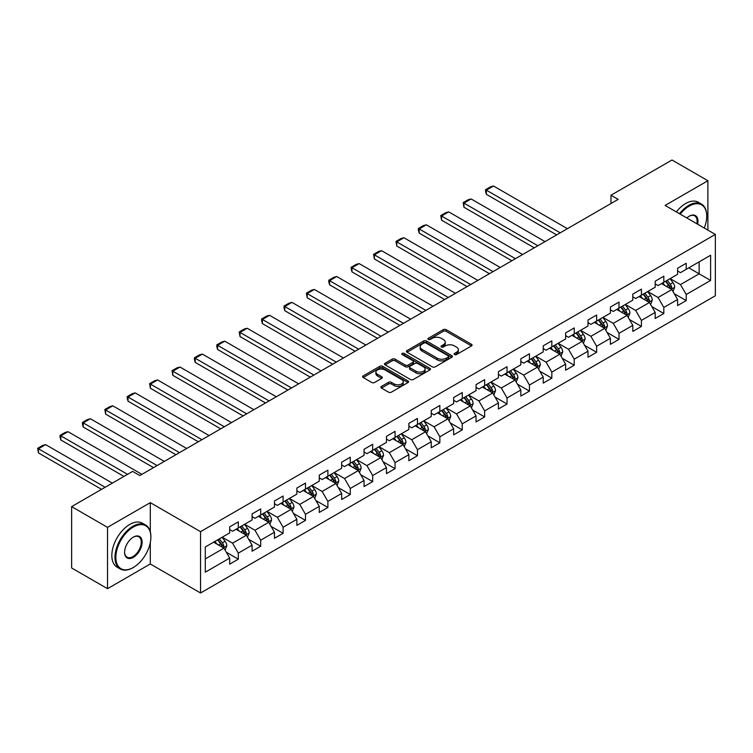 <?xml version="1.0" encoding="UTF-8"?>
<svg xmlns="http://www.w3.org/2000/svg" width="753" height="753" viewBox="0 0 753 753"><rect width="100%" height="100%" fill="white"/><g stroke="black" fill="none" stroke-linecap="round" stroke-linejoin="round"><path stroke-width="1.13" d="M454.539 354.559A1.393 0.809 0 0 0 456.516 354.559L471.491 345.919A1.995 1.148 0 0 0 472.075 345.1A1.995 1.148 0 0 0 471.491 344.29L446.124 329.645A1.995 1.148 0 0 0 443.31 329.645L428.335 338.285A1.393 0.809 0 0 0 427.92 338.859A1.393 0.809 0 0 0 428.335 339.424A1.393 0.809 0 0 0 430.302 339.424L432.241 338.313A6.382 3.68 0 0 1 441.258 338.313L443.376 339.528A6.382 3.68 0 0 1 445.239 342.135A6.382 3.68 0 0 1 443.376 344.733L441.437 345.853A1.393 0.809 0 0 0 441.032 346.427A1.393 0.809 0 0 0 441.437 346.992A1.393 0.809 0 0 0 443.413 346.992L445.352 345.872A6.382 3.68 0 0 1 454.37 345.872L456.478 347.095A6.382 3.68 0 0 1 458.351 349.703A6.382 3.68 0 0 1 456.478 352.3L454.539 353.421A1.393 0.809 0 0 0 454.134 353.995A1.393 0.809 0 0 0 454.539 354.559L454.539 353.421M381.442 386.43A1.995 1.148 0 0 0 380.858 387.24A1.995 1.148 0 0 0 381.442 388.059L388.557 392.162A1.995 1.148 0 0 0 391.381 392.162L408.004 382.562A1.995 1.148 0 0 0 408.587 381.752A1.995 1.148 0 0 0 408.004 380.943L382.646 366.297A1.995 1.148 0 0 0 379.823 366.297L363.2 375.898A1.995 1.148 0 0 0 362.617 376.707A1.995 1.148 0 0 0 363.2 377.526L371.794 382.486A1.995 1.148 0 0 0 374.608 382.486L381.724 378.373A1.995 1.148 0 0 0 382.308 377.564A1.995 1.148 0 0 0 381.724 376.745L377.46 374.288A5.327 3.078 0 0 1 375.907 372.114A5.327 3.078 0 0 1 379.192 369.271A5.327 3.078 0 0 1 384.999 369.939L401.697 379.578A5.327 3.078 0 0 1 403.26 381.752A5.327 3.078 0 0 1 399.975 384.595A5.327 3.078 0 0 1 394.158 383.926L391.381 382.326A1.995 1.148 0 0 0 388.557 382.326L381.442 386.43L381.442 388.059M150.299 502.646L107.519 527.345L71.629 506.628L71.629 567.96L107.519 588.686L150.299 563.978L200.543 592.988L200.543 531.656L150.299 502.646L150.299 531.759M707.886 230.126L707.886 180.729L665.106 205.428L715.35 234.437L200.543 531.656M707.886 180.729L671.996 160.013L610.984 195.234L610.984 203.526M71.629 506.628L132.641 471.397L139.823 475.548L618.157 199.376L610.984 195.234M432.382 366.862A1.995 1.148 0 0 0 435.206 366.862L451.828 357.261A1.995 1.148 0 0 0 452.412 356.451A1.995 1.148 0 0 0 451.828 355.642L426.471 340.996A1.995 1.148 0 0 0 423.647 340.996L407.025 350.597A1.995 1.148 0 0 0 406.441 351.406A1.995 1.148 0 0 0 407.025 352.225L432.382 366.862M402.714 354.861A1.393 0.809 0 0 1 404.135 355.058L404.135 353.402L429.916 368.292A1.995 1.148 0 0 1 430.5 369.102A1.995 1.148 0 0 1 429.916 369.911L413.293 379.512A1.995 1.148 0 0 1 410.47 379.512L385.112 364.876L392.228 360.791L392.228 359.134L385.112 363.247A1.995 1.148 0 0 0 384.529 364.057A1.995 1.148 0 0 0 385.112 364.876L385.112 363.247M392.228 360.791A1.995 1.148 0 0 1 395.043 360.791L395.043 359.134A1.995 1.148 0 0 0 392.228 359.134M395.043 359.134L405.33 365.073A1.995 1.148 0 0 0 408.145 365.073L412.87 362.353A1.995 1.148 0 0 0 413.453 361.534A1.995 1.148 0 0 0 412.87 360.725L402.158 354.541A1.393 0.809 0 0 1 401.754 353.966A1.393 0.809 0 0 1 402.61 353.223A1.393 0.809 0 0 1 404.135 353.402M200.543 592.988L715.35 295.769L715.35 234.437M226.314 552.25L238.306 559.178L238.306 553.126L252.086 545.172L252.086 551.215L260.698 546.245L260.698 540.193L274.478 532.239L274.478 538.291L283.09 533.312L283.09 527.26L296.87 519.306L296.87 525.359L305.492 520.389L305.492 514.337L319.272 506.374L319.272 512.426L327.884 507.456L327.884 501.404L341.664 493.45L341.664 499.503L350.277 494.523L350.277 488.471L364.057 480.518L364.057 486.57L372.679 481.6L372.679 475.548L386.458 467.585L386.458 473.637L395.071 468.667L395.071 462.615L408.851 454.661L408.851 460.714L417.463 455.734L417.463 449.682L431.243 441.729L431.243 447.781L439.856 442.811L439.856 436.759L453.645 428.796L453.645 434.848L462.257 429.878L462.257 423.826L476.037 415.872L476.037 421.925L484.65 416.946L484.65 410.893L498.43 402.94L498.43 408.992L507.042 404.022L507.042 397.97L520.831 390.007L520.831 396.059L529.444 391.089L529.444 385.037L543.224 377.084L543.224 383.126L551.836 378.157L551.836 372.104L565.616 364.151L565.616 370.203L574.228 365.224L574.228 359.181L588.008 351.218L588.008 357.27L596.63 352.3L596.63 346.248L610.41 338.295L610.41 344.337L619.022 339.368L619.022 333.315L632.802 325.362L632.802 331.414L641.415 326.435L641.415 320.392L655.195 312.429L655.195 318.481L663.817 313.512L663.817 307.459L677.596 299.506L677.596 305.549L686.209 300.579L686.209 294.527L710.616 280.436L710.616 255.239L699.132 261.875L699.132 273.81L710.616 280.436M238.306 559.178L229.693 564.148L229.693 558.095L205.287 572.186L205.287 546.989L229.693 532.898L229.693 526.846L238.306 521.876L238.306 527.928L252.086 519.975L252.086 513.923L260.698 508.943L260.698 514.996L274.478 507.042L274.478 500.99L283.09 496.02L283.09 502.072L296.87 494.109L296.87 488.057L305.492 483.087L305.492 489.139L319.272 481.186L319.272 475.134L327.884 470.154L327.884 476.207L341.664 468.253L341.664 462.201L350.277 457.231L350.277 463.274L364.057 455.32L364.057 449.268L372.679 444.298L372.679 450.35L386.458 442.387L386.458 436.345L395.071 431.365L395.071 437.418L408.851 429.464L408.851 423.412L417.463 418.442L417.463 424.485L431.243 416.531L431.243 410.479L439.856 405.509L439.856 411.562L453.645 403.599L453.645 397.556L462.257 392.577L462.257 398.629L476.037 390.675L476.037 384.623L484.65 379.653L484.65 385.696L498.43 377.742L498.43 371.69L507.042 366.72L507.042 372.773L520.831 364.81L520.831 358.767L529.444 353.788L529.444 359.84L543.224 351.886L543.224 345.834L551.836 340.864L551.836 346.907L565.616 338.954L565.616 332.901L574.228 327.931L574.228 333.984L588.008 326.021L588.008 319.978L596.63 314.999L596.63 321.051L610.41 313.097L610.41 307.045L619.022 302.075L619.022 308.118L632.802 300.165L632.802 294.112L641.415 289.143L641.415 295.195L655.195 287.232L655.195 281.18L663.817 276.21L663.817 282.262L677.596 274.308L677.596 268.256L686.209 263.277L686.209 269.329L710.616 255.239M236.009 529.255L246.344 535.223L232.564 543.177L222.22 537.209M229.693 529.585L232.564 531.241L238.306 527.928M232.564 543.177L238.306 553.126M246.344 535.223L252.086 545.172M258.401 516.323L268.736 522.29L254.956 530.244L244.621 524.276M252.086 516.652L254.956 518.309L260.698 514.996M254.956 530.244L260.698 540.193M268.736 522.29L274.478 532.239M280.794 503.39L291.129 509.357L277.349 517.32L267.014 511.353M274.478 503.729L277.349 505.385L283.09 502.072M277.349 517.32L283.09 527.26M291.129 509.357L296.87 519.306M303.195 490.467L313.53 496.434L299.75 504.388L289.406 498.42M296.87 490.796L299.75 492.453L305.492 489.139M299.75 504.388L305.492 514.337M313.53 496.434L319.272 506.374M325.588 477.534L335.923 483.501L322.143 491.455L311.808 485.487M319.272 477.863L322.143 479.52L327.884 476.207M322.143 491.455L327.884 501.404M335.923 483.501L341.664 493.45M347.98 464.601L358.315 470.569L344.535 478.531L334.2 472.564M341.664 464.94L344.535 466.596L350.277 463.274M344.535 478.531L350.277 488.471M358.315 470.569L364.057 480.518M370.372 451.678L380.717 457.645L366.927 465.599L356.593 459.631M364.057 452.007L366.927 453.664L372.679 450.35M366.927 465.599L372.679 475.548M380.717 457.645L386.458 467.585M392.774 438.745L403.109 444.712L389.329 452.666L378.994 446.698M386.458 439.074L389.329 440.731L395.071 437.418M389.329 452.666L395.071 462.615M403.109 444.712L408.851 454.661M415.167 425.812L425.501 431.78L411.722 439.743L401.387 433.775M408.851 426.151L411.722 427.808L417.463 424.485M411.722 439.743L417.463 449.682M425.501 431.78L431.243 441.729M437.559 412.889L447.903 418.856L434.114 426.81L423.779 420.842M431.243 413.218L434.114 414.875L439.856 411.562M434.114 426.81L439.856 436.759M447.903 418.856L453.645 428.796M459.961 399.956L470.296 405.923L456.516 413.877L446.181 407.91M453.645 400.285L456.516 401.942L462.257 398.629M456.516 413.877L462.257 423.826M470.296 405.923L476.037 415.872M482.353 387.023L492.688 392.991L478.908 400.954L468.573 394.986M476.037 387.362L478.908 389.019L484.65 385.696M478.908 400.954L484.65 410.893M492.688 392.991L498.43 402.94M504.745 374.1L515.08 380.067L501.3 388.021L490.965 382.053M498.43 374.429L501.3 376.086L507.042 372.773M501.3 388.021L507.042 397.97M515.08 380.067L520.831 390.007M527.147 361.167L537.482 367.135L523.702 375.088L513.358 369.121M520.831 361.496L523.702 363.153L529.444 359.84M523.702 375.088L529.444 385.037M537.482 367.135L543.224 377.084M549.539 348.234L559.874 354.202L546.094 362.165L535.76 356.197M543.224 348.564L546.094 350.23L551.836 346.907M546.094 362.165L551.836 372.104M559.874 354.202L565.616 364.151M571.932 335.311L582.267 341.278L568.487 349.232L558.152 343.264M565.616 335.64L568.487 337.297L574.228 333.984M568.487 349.232L574.228 359.181M582.267 341.278L588.008 351.218M594.333 322.378L604.668 328.346L590.889 336.299L580.544 330.332M588.008 322.708L590.889 324.364L596.63 321.051M590.889 336.299L596.63 346.248M604.668 328.346L610.41 338.295M616.726 309.445L627.061 315.413L613.281 323.376L602.946 317.408M610.41 309.775L613.281 311.441L619.022 308.118M613.281 323.376L619.022 333.315M627.061 315.413L632.802 325.362M639.118 296.522L649.453 302.49L635.673 310.443L625.338 304.476M632.802 296.851L635.673 298.508L641.415 295.195M635.673 310.443L641.415 320.392M649.453 302.49L655.195 312.429M661.51 283.589L671.855 289.557L658.066 297.51L647.731 291.543M655.195 283.919L658.066 285.575L663.817 282.262M658.066 297.51L663.817 307.459M671.855 289.557L677.596 299.506M688.788 267.842L699.132 273.81L680.467 284.587L670.132 278.619M677.596 270.986L680.467 272.652L686.209 269.329M680.467 284.587L686.209 294.527M107.519 527.345L107.519 588.686M205.287 558.924L223.942 548.156L213.607 542.179M223.942 548.156L229.693 558.095M674.217 293.661L686.209 300.579M651.825 306.584L663.817 313.512M629.433 319.517L641.415 326.435M607.031 332.45L619.022 339.368M584.639 345.382L596.63 352.3M562.246 358.306L574.228 365.224M539.845 371.238L551.836 378.157M517.452 384.171L529.444 391.089M495.06 397.095L507.042 404.022M472.668 410.027L484.65 416.946M450.266 422.96L462.257 429.878M427.873 435.883L439.856 442.811M405.481 448.816L417.463 455.734M383.079 461.749L395.071 468.667M360.687 474.672L372.679 481.6M338.295 487.605L350.277 494.523M315.893 500.538L327.884 507.456M293.501 513.461L305.492 520.389M271.108 526.394L283.09 533.312M248.706 539.327L260.698 546.245M150.299 563.978L150.299 542.593M455.104 354.757L456.478 353.957A6.382 3.68 0 0 0 458.351 351.359L458.351 349.703M445.239 342.135L445.239 343.792A6.382 3.68 0 0 1 443.376 346.389L441.992 347.189M471.491 344.29L471.491 345.919L446.124 331.301A1.995 1.148 0 0 0 443.31 331.301L428.89 339.622M451.8 357.28L426.471 342.653A1.995 1.148 0 0 0 423.647 342.653L407.044 352.235L407.025 350.597M448.308 357.016A1.393 0.809 0 0 0 448.713 356.451A1.393 0.809 0 0 0 448.308 355.877L426.047 343.029A1.393 0.809 0 0 0 424.071 343.029L422.028 344.206A6.382 3.68 0 0 0 420.155 346.813A6.382 3.68 0 0 0 422.028 349.411L437.248 358.202A6.382 3.68 0 0 0 446.265 358.202L448.308 357.016L448.308 358.682A1.393 0.809 0 0 0 448.713 358.108L448.713 356.451M420.155 346.813L420.155 348.47A6.382 3.68 0 0 0 422.028 351.067L422.028 349.411M448.308 358.682L446.265 359.859A6.382 3.68 0 0 1 437.248 359.859L422.028 351.067M395.043 360.791L405.33 366.73A1.995 1.148 0 0 0 408.145 366.73L412.87 364.01A1.995 1.148 0 0 0 413.453 363.191L413.453 361.534M404.135 355.058L429.888 369.93M416.004 371.238A5.327 3.078 0 0 0 421.812 371.907A5.327 3.078 0 0 0 425.106 369.064A5.327 3.078 0 0 0 423.544 366.88L417.661 363.492A1.995 1.148 0 0 0 414.837 363.492L410.121 366.212A1.995 1.148 0 0 0 409.538 367.031A1.995 1.148 0 0 0 410.121 367.841L416.004 371.238L416.004 372.895A5.327 3.078 0 0 0 421.812 373.563A5.327 3.078 0 0 0 425.106 370.721L425.106 369.064M409.538 367.031L409.538 368.688A1.995 1.148 0 0 0 410.121 369.497L410.121 367.841M416.004 372.895L410.121 369.497M403.26 381.752L403.26 383.409A5.327 3.078 0 0 1 399.975 386.251A5.327 3.078 0 0 1 394.158 385.583L391.381 383.983A1.995 1.148 0 0 0 388.557 383.983L381.47 388.077M375.907 372.114L375.907 373.77A5.327 3.078 0 0 0 377.46 375.945L377.46 374.288M381.696 378.392L377.46 375.945M408.004 380.943L408.004 382.562L382.646 367.953A1.995 1.148 0 0 0 379.823 367.953L363.219 377.535M672.984 291.524L674.697 287.222A5.384 3.106 -120 0 0 672.975 282.639L670.01 278.685M560.232 232.818L486.344 190.161L493.526 186.019L567.414 228.677M664.852 285.509L662.838 282.827M486.344 194.302L485.553 191.366L485.553 189.709L486.344 190.161L486.344 194.302L556.646 234.898M671.017 289.077L671.789 287.448A5.384 3.106 -120 0 0 670.245 284.21L667.29 280.257M665.934 281.038L669.229 285.425A2.739 1.581 60 0 1 669.728 286.253L671.789 287.448M665.567 281.255L668.523 285.208A5.384 3.106 60 0 1 670.066 288.446M485.553 189.709L490.58 186.81L493.526 186.019M704.253 228.027A24.764 14.298 120 0 0 706.738 216.205A24.764 14.298 120 0 0 689.221 206.096A24.764 14.298 120 0 0 680.223 214.163M679.479 213.73A25.376 14.655 -60 0 1 688.788 205.343A25.376 14.655 -60 0 1 701.476 204.091A25.376 14.655 -60 0 1 706.738 215.706A25.376 14.655 -60 0 1 706.738 215.96M686.83 217.975A12.387 7.154 -60 0 1 689.221 216.205L689.221 216.205A12.387 7.154 -60 0 1 697.645 224.215M676.326 211.904A25.376 14.655 -60 0 1 685.635 203.526A25.376 14.655 -60 0 1 698.323 202.265L701.476 204.091M696.864 223.763A11.775 6.796 120 0 0 694.68 215.866A11.775 6.796 120 0 0 689.004 216.337M132.933 567.715L133.366 567.461A24.764 14.298 120 0 0 133.366 567.461A24.764 14.298 120 0 0 150.873 537.124A24.764 14.298 120 0 0 133.356 527.015A24.764 14.298 120 0 0 115.849 557.352A24.764 14.298 120 0 0 133.356 567.461L132.933 567.715A25.376 14.655 -60 0 1 120.245 568.967A25.376 14.655 -60 0 1 116.348 548.636A25.376 14.655 -60 0 1 132.933 526.272A25.376 14.655 -60 0 1 145.621 525.01A25.376 14.655 -60 0 1 150.873 536.635A25.376 14.655 -60 0 1 150.873 536.88M133.356 557.352A12.387 7.154 -60 0 1 124.603 552.297A12.387 7.154 -60 0 1 133.356 537.124L133.356 537.124A12.387 7.154 -60 0 1 142.119 542.179A12.387 7.154 -60 0 1 133.356 557.352M124.603 552.043A11.775 6.796 120 0 0 127.041 557.192A11.775 6.796 120 0 0 132.933 556.608A11.775 6.796 120 0 0 140.623 546.226A11.775 6.796 120 0 0 138.816 536.795A11.775 6.796 120 0 0 133.14 537.256M120.245 568.967L117.082 567.141A25.376 14.655 -60 0 1 113.195 546.81A25.376 14.655 -60 0 1 129.77 524.446A25.376 14.655 -60 0 1 142.458 523.194L145.621 525.01M650.592 304.447L652.296 300.146A5.384 3.106 -120 0 0 650.583 295.562L647.618 291.609M537.84 245.751L463.952 203.094L471.124 198.952L545.012 241.609M642.45 298.442L640.436 295.76M463.952 207.235L463.161 202.632L463.952 203.094L463.952 207.235L534.254 247.822M648.625 302L649.397 300.381A5.384 3.106 -120 0 0 647.853 297.143L644.888 293.19M643.542 293.962L646.827 298.348A2.739 1.581 60 0 1 647.326 299.186L649.397 300.381M643.166 294.178L646.13 298.132A5.384 3.106 60 0 1 647.674 301.369M463.161 202.632L468.187 199.733L471.124 198.952M628.2 317.38L629.903 313.079A5.384 3.106 -120 0 0 628.19 308.495L625.225 304.541M515.447 258.684L441.55 216.026L448.732 211.875L522.62 254.533M620.058 311.375L618.044 308.683M441.55 220.168L440.769 215.565L441.55 216.026L441.55 220.168L511.852 260.754M626.232 314.933L626.995 313.304A5.384 3.106 -120 0 0 625.461 310.067L622.496 306.113M621.15 306.895L624.435 311.281A2.739 1.581 60 0 1 624.934 312.119L626.995 313.304M620.773 307.111L623.738 311.064A5.384 3.106 60 0 1 625.272 314.302M440.769 215.565L445.785 212.666L448.732 211.875M605.798 330.313L607.511 326.011A5.384 3.106 -120 0 0 605.788 321.427L602.824 317.474M493.046 271.607L419.157 228.95L426.339 224.808L500.227 267.466M597.666 324.298L595.651 321.616M419.157 233.091L418.367 230.154L418.367 228.498L419.157 228.95L419.157 233.091L489.459 273.687M603.831 327.866L604.603 326.237A5.384 3.106 -120 0 0 603.059 322.999L600.103 319.046M598.748 319.827L602.042 324.214A2.739 1.581 60 0 1 602.541 325.042L604.603 326.237M598.381 320.044L601.336 323.997A5.384 3.106 60 0 1 602.88 327.235M418.367 228.498L423.393 225.599L426.339 224.808M583.406 343.236L585.109 338.935A5.384 3.106 -120 0 0 583.396 334.36L580.431 330.398M470.653 284.54L396.765 241.882L403.937 237.741L477.835 280.398M575.264 337.231L573.259 334.548M396.765 246.024L395.974 241.421L396.765 241.882L396.765 246.024L467.067 286.611M581.438 340.798L582.21 339.17A5.384 3.106 -120 0 0 580.667 335.932L577.702 331.979M576.356 332.751L579.641 337.137A2.739 1.581 60 0 1 580.139 337.975L582.21 339.17M575.979 332.967L578.944 336.93A5.384 3.106 60 0 1 580.488 340.158M395.974 241.421L401.001 238.522L403.937 237.741M561.013 356.169L562.717 351.867A5.384 3.106 -120 0 0 561.004 347.284L558.039 343.33M448.261 297.473L374.373 254.815L381.545 250.664L455.433 293.331M552.871 350.164L550.857 347.472M374.373 258.957L373.582 254.354L374.373 254.815L374.373 258.957L444.665 299.543M559.046 353.722L559.808 352.093A5.384 3.106 -120 0 0 558.274 348.865L555.309 344.902M553.963 345.683L557.248 350.07A2.739 1.581 60 0 1 557.747 350.907L559.808 352.093M553.587 345.9L556.552 349.853A5.384 3.106 60 0 1 558.086 353.091M373.582 254.354L378.599 251.455L381.545 250.664M538.611 369.102L540.325 364.8A5.384 3.106 -120 0 0 538.602 360.216L535.647 356.263M425.859 310.396L351.971 267.739L359.153 263.597L433.041 306.255M530.479 363.087L528.465 360.405M351.971 271.889L351.18 268.943L351.18 267.287L351.971 267.739L351.971 271.889L422.273 312.476M536.644 366.655L537.416 365.026A5.384 3.106 -120 0 0 535.882 361.788L532.917 357.835M531.571 358.616L534.856 363.002A2.739 1.581 60 0 1 535.355 363.831L537.416 365.026M531.194 358.833L534.159 362.786A5.384 3.106 60 0 1 535.694 366.024M351.18 267.287L356.207 264.388L359.153 263.597M516.219 382.025L517.923 377.724A5.384 3.106 -120 0 0 516.21 373.149L513.245 369.186M403.467 323.329L329.579 280.671L336.751 276.53L410.649 319.187M508.077 376.02L506.072 373.337M329.579 284.813L328.788 281.876L328.788 280.22L329.579 280.671L329.579 284.813L399.881 325.4M514.252 379.587L515.024 377.959A5.384 3.106 -120 0 0 513.48 374.721L510.515 370.768M509.169 371.54L512.454 375.935A2.739 1.581 60 0 1 512.953 376.764L515.024 377.959M508.793 371.756L511.758 375.719A5.384 3.106 60 0 1 513.301 378.947M328.788 280.22L333.814 277.311L336.751 276.53M493.827 394.958L495.53 390.656A5.384 3.106 -120 0 0 493.817 386.073L490.852 382.119M381.074 336.262L307.186 293.604L314.359 289.453L388.247 332.12M485.685 388.953L483.671 386.261M307.186 297.746L306.396 293.143L307.186 293.604L307.186 297.746L377.479 338.332M491.86 392.511L492.631 390.882A5.384 3.106 -120 0 0 491.088 387.654L488.123 383.691M486.777 384.472L490.062 388.859A2.739 1.581 60 0 1 490.561 389.696L492.631 390.882M486.4 384.689L489.365 388.642A5.384 3.106 60 0 1 490.909 391.88M306.396 293.143L311.422 290.244L314.359 289.453M471.425 407.891L473.138 403.589A5.384 3.106 -120 0 0 471.416 399.005L468.46 395.052M358.673 349.194L284.785 306.527L291.966 302.386L365.854 345.043M463.293 401.876L461.278 399.194M284.785 310.678L283.994 307.732L283.994 306.076L284.785 306.527L284.785 310.678L355.087 351.265M469.458 405.443L470.23 403.815A5.384 3.106 -120 0 0 468.695 400.577L465.731 396.624M464.385 397.405L467.669 401.791A2.739 1.581 60 0 1 468.168 402.62L470.23 403.815M464.008 397.622L466.973 401.575A5.384 3.106 60 0 1 468.507 404.813M283.994 306.076L289.02 303.177L291.966 302.386M449.033 420.814L450.736 416.513A5.384 3.106 -120 0 0 449.023 411.938L446.058 407.975M336.28 362.118L262.392 319.46L269.574 315.319L343.462 357.976M440.9 414.809L438.886 412.126M262.392 323.602L261.602 320.665L261.602 319.008L262.392 319.46L262.392 323.602L332.694 364.188M447.066 418.376L447.837 416.748A5.384 3.106 -120 0 0 446.294 413.51L443.338 409.557M441.983 410.329L445.277 414.724A2.739 1.581 60 0 1 445.767 415.552L447.837 416.748M441.606 410.545L444.571 414.508A5.384 3.106 60 0 1 446.115 417.736M261.602 319.008L266.628 316.1L269.574 315.319M426.64 433.747L428.344 429.445A5.384 3.106 -120 0 0 426.631 424.861L423.666 420.908M313.888 375.05L240 332.393L247.172 328.242L321.06 370.909M418.499 427.742L416.484 425.05M240 336.535L239.209 331.932L240 332.393L240 336.535L310.292 377.121M424.673 431.3L425.445 429.671A5.384 3.106 -120 0 0 423.901 426.443L420.936 422.48M419.59 423.261L422.875 427.648A2.739 1.581 60 0 1 423.374 428.485L425.445 429.671M419.214 423.478L422.179 427.431A5.384 3.106 60 0 1 423.723 430.669M239.209 331.932L244.236 329.033L247.172 328.242M404.239 446.68L405.952 442.378A5.384 3.106 -120 0 0 404.229 437.794L401.274 433.841M291.486 387.983L217.598 345.316L224.78 341.175L298.668 383.832M396.106 440.665L394.092 437.982M217.598 349.467L216.808 346.521L216.808 344.865L217.598 345.316L217.598 349.467L287.9 390.054M402.271 444.232L403.043 442.604A5.384 3.106 -120 0 0 401.509 439.366L398.544 435.413M397.198 436.194L400.483 440.58A2.739 1.581 60 0 1 400.982 441.409L403.043 442.604M396.822 436.411L399.787 440.364A5.384 3.106 60 0 1 401.321 443.602M216.808 344.865L221.834 341.966L224.78 341.175M381.846 459.603L383.559 455.301A5.384 3.106 -120 0 0 381.837 450.727L378.872 446.764M269.094 400.907L195.206 358.249L202.388 354.108L276.276 396.765M373.714 453.598L371.7 450.915M195.206 362.391L194.415 359.454L194.415 357.797L195.206 358.249L195.206 362.391L265.508 402.977M379.879 457.165L380.651 455.537A5.384 3.106 -120 0 0 379.107 452.299L376.152 448.346M374.796 449.117L378.091 453.513A2.739 1.581 60 0 1 378.59 454.341L380.651 455.537M374.429 449.334L377.385 453.297A5.384 3.106 60 0 1 378.928 456.525M194.415 357.797L199.441 354.889L202.388 354.108M359.454 472.536L361.158 468.234A5.384 3.106 -120 0 0 359.445 463.65L356.48 459.697M246.702 413.839L172.814 371.182L179.986 367.031L253.874 409.698M351.312 466.531L349.298 463.839M172.814 375.323L172.023 370.721L172.814 371.182L172.814 375.323L243.115 415.91M357.487 470.088L358.259 468.46A5.384 3.106 -120 0 0 356.715 465.232L353.75 461.269M352.404 462.05L355.689 466.436A2.739 1.581 60 0 1 356.188 467.274L358.259 468.46M352.028 462.267L354.992 466.22A5.384 3.106 60 0 1 356.536 469.458M172.023 370.721L177.049 367.822L179.986 367.031M337.062 485.469L338.765 481.167A5.384 3.106 -120 0 0 337.052 476.583L334.087 472.63M224.309 426.772L150.412 384.105L157.593 379.964L231.482 422.621M328.92 479.463L326.906 476.771M150.412 388.256L149.631 383.654L150.412 384.105L150.412 388.256L220.714 428.843M335.094 483.021L335.857 481.393A5.384 3.106 -120 0 0 334.323 478.155L331.358 474.202M330.012 474.983L333.297 479.369A2.739 1.581 60 0 1 333.795 480.198L335.857 481.393M329.635 475.199L332.6 479.153A5.384 3.106 60 0 1 334.134 482.391M149.631 383.654L154.647 380.754L157.593 379.964M314.66 498.392L316.373 494.09A5.384 3.106 -120 0 0 314.65 489.516L311.686 485.553M201.908 439.696L128.019 397.038L135.201 392.897L209.089 435.554M306.527 492.387L304.513 489.704M128.019 401.18L127.229 398.243L127.229 396.586L128.019 397.038L128.019 401.18L198.321 441.766M312.693 495.954L313.464 494.326A5.384 3.106 -120 0 0 311.921 491.088L308.965 487.135M307.61 487.906L310.904 492.302A2.739 1.581 60 0 1 311.403 493.13L313.464 494.326M307.243 488.123L310.198 492.085A5.384 3.106 60 0 1 311.742 495.314M127.229 396.586L132.255 393.678L135.201 392.897M292.268 511.325L293.971 507.023A5.384 3.106 -120 0 0 292.258 502.439L289.293 498.486M179.515 452.628L105.627 409.971L112.799 405.82L186.697 448.487M284.126 505.319L282.121 502.627M105.627 414.112L104.836 409.51L105.627 409.971L105.627 414.112L175.929 454.699M290.3 508.877L291.072 507.249A5.384 3.106 -120 0 0 289.529 504.021L286.564 500.058M285.218 500.839L288.503 505.225A2.739 1.581 60 0 1 289.001 506.063L291.072 507.249M284.841 501.056L287.806 505.009A5.384 3.106 60 0 1 289.35 508.247M104.836 409.51L109.863 406.611L112.799 405.82M269.875 524.257L271.579 519.956A5.384 3.106 -120 0 0 269.866 515.372L266.901 511.419M157.123 465.561L83.235 422.894L90.407 418.753L164.295 461.41M261.733 518.252L259.719 515.56M83.235 427.045L82.444 424.099L82.444 422.442L83.235 422.894L83.235 427.045L153.527 467.632M267.908 521.81L268.67 520.182A5.384 3.106 -120 0 0 267.136 516.944L264.171 512.991M262.825 513.772L266.11 518.158A2.739 1.581 60 0 1 266.609 518.986L268.67 520.182M262.449 513.988L265.414 517.942A5.384 3.106 60 0 1 266.948 521.18M82.444 422.442L87.461 419.543L90.407 418.753M247.473 537.19L249.187 532.879A5.384 3.106 -120 0 0 247.464 528.305L244.509 524.352M127.549 474.343L60.833 435.827L68.015 431.685L141.903 474.343M239.341 531.176L237.327 528.493M60.833 439.968L60.042 437.032L60.042 435.375L60.833 435.827L60.833 439.968L123.953 476.414M245.506 534.743L246.278 533.115A5.384 3.106 -120 0 0 244.744 529.877L241.779 525.923M240.433 526.705L243.718 531.091A2.739 1.581 60 0 1 244.217 531.919L246.278 533.115M240.056 526.921L243.021 530.874A5.384 3.106 60 0 1 244.556 534.112M60.042 435.375L65.069 432.467L68.015 431.685M225.081 550.114L226.785 545.812A5.384 3.106 -120 0 0 225.072 541.228L222.107 537.275M105.147 487.276L38.441 448.76L45.613 444.618L112.329 483.125M216.939 544.108L214.934 541.416M38.441 452.901L37.65 448.299L38.441 448.76L38.441 452.901L101.561 489.346M223.114 547.666L223.886 546.047A5.384 3.106 -120 0 0 222.342 542.809L219.377 538.856M218.031 539.628L221.316 544.014A2.739 1.581 60 0 1 221.815 544.852L223.886 546.047M217.655 539.845L220.62 543.798A5.384 3.106 60 0 1 222.163 547.036M37.65 448.299L42.676 445.399L45.613 444.618M456.478 353.957L456.478 352.3M441.437 346.992L441.437 345.853M443.376 346.389L443.376 344.733M428.335 339.424L428.335 338.285M443.31 331.301L443.31 329.645M446.124 331.301L446.124 329.645M423.647 342.653L423.647 340.996M426.471 342.653L426.471 340.996M451.828 357.261L451.828 355.642M437.248 359.859L437.248 358.202M446.265 359.859L446.265 358.202M405.33 366.73L405.33 365.073M408.145 366.73L408.145 365.073M412.87 364.01L412.87 362.353M429.916 369.911L429.916 368.292M388.557 383.983L388.557 382.326M391.381 383.983L391.381 382.326M394.158 385.583L394.158 383.926M381.724 378.373L381.724 376.745M363.2 377.526L363.2 375.898M379.823 367.953L379.823 366.297M382.646 367.953L382.646 366.297M671.318 289.246L674.66 287.326M670.245 284.21L672.975 282.639M666.424 286.422L668.523 285.208M648.926 302.179L652.267 300.249M647.853 297.143L650.583 295.562M644.031 299.355L646.13 298.132M626.534 315.112L629.866 313.182M625.461 310.067L628.19 308.495M621.63 312.279L623.738 311.064M604.132 328.035L607.473 326.115M603.059 322.999L605.788 321.427M599.237 325.211L601.336 323.997M581.74 340.968L585.081 339.038M580.667 335.932L583.396 334.36M576.845 338.144L578.944 336.93M559.347 353.901L562.679 351.971M558.274 348.865L561.004 347.284M554.443 351.067L556.552 349.853M536.945 366.824L540.287 364.904M535.882 361.788L538.602 360.216M532.051 364L534.159 362.786M514.553 379.757L517.895 377.827M513.48 374.721L516.21 373.149M509.659 376.933L511.758 375.719M492.161 392.69L495.493 390.76M491.088 387.654L493.817 386.073M487.257 389.856L489.365 388.642M469.759 405.613L473.1 403.693M468.695 400.577L471.416 399.005M464.865 402.789L466.973 401.575M447.367 418.546L450.708 416.616M446.294 413.51L449.023 411.938M442.472 415.722L444.571 414.508M424.974 431.478L428.306 429.549M423.901 426.443L426.631 424.861M420.07 428.645L422.179 427.431M402.582 444.402L405.914 442.482M401.509 439.366L404.229 437.794M397.678 441.578L399.787 440.364M380.18 457.335L383.522 455.405M379.107 452.299L381.837 450.727M375.286 454.511L377.385 453.297M357.788 470.267L361.129 468.338M356.715 465.232L359.445 463.65M352.884 467.434L354.992 466.22M335.396 483.2L338.728 481.271M334.323 478.155L337.052 476.583M330.492 480.367L332.6 479.153M312.994 496.123L316.335 494.194M311.921 491.088L314.65 489.516M308.099 493.3L310.198 492.085M290.602 509.056L293.943 507.127M289.529 504.021L292.258 502.439M285.707 506.223L287.806 505.009M268.209 521.989L271.541 520.059M267.136 516.944L269.866 515.372M263.305 519.156L265.414 517.942M245.807 534.912L249.149 532.992M244.744 529.877L247.464 528.305M240.913 532.089L243.021 530.874M223.415 547.845L226.757 545.916M222.342 542.809L225.072 541.228M218.521 545.012L220.62 543.798M706.738 216.205L706.738 215.706M150.873 537.124L150.873 536.635"/></g></svg>
